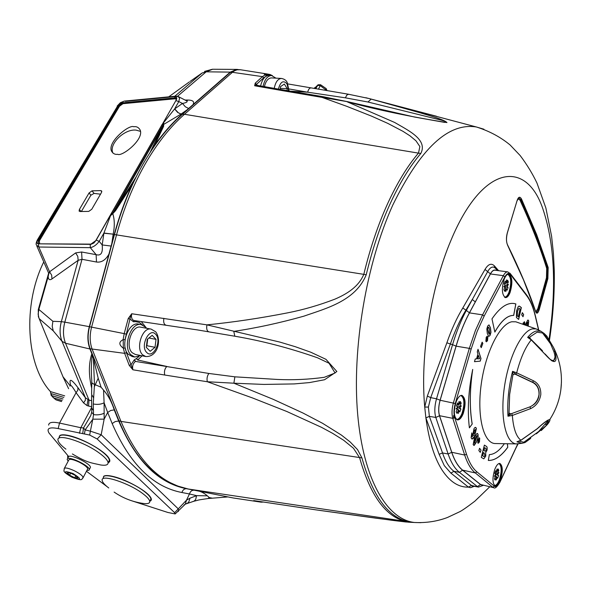 <?xml version="1.0" encoding="UTF-8"?>
<svg xmlns="http://www.w3.org/2000/svg" width="592" height="592" viewBox="0 0 592 592"><rect width="100%" height="100%" fill="white"/><g stroke="black" fill="none" stroke-linecap="round" stroke-linejoin="round"><path stroke-width="0.89" d="M58.978 438.124L59.866 435.46C61.62 434.484 64.994 434.602 69.982 435.816C83.198 438.916 103.977 450.682 108.536 457.572C110.401 460.243 110.26 461.96 108.107 462.722M103.112 478.558L103.748 476.212C105.428 475.198 108.921 475.376 114.234 476.745C126.932 479.934 146.143 490.672 150.235 496.792C151.863 499.086 151.73 500.573 149.835 501.239M91.664 406.763L88.526 406.045L89 400.111L91.531 400.68M88.526 406.045L87.039 405.579L83.546 402.871L85.337 400.34L85.403 397.772L89 400.111L65.534 343.249L89.962 348.999C87.438 342.309 87.216 334.857 89.303 326.651L108.928 254.131C105.642 260.043 101.498 262.67 96.496 262.027L96.119 254.656C100.995 256.099 103.015 252.858 102.179 244.94L103.926 233.048L111.252 213.764L96.2 240.108L99.204 241.344C96.452 244.94 93.484 247.049 90.302 247.663L38.806 247.019L36.304 244.851C35.868 244.119 36.186 242.528 37.281 240.086L37.932 239.716L38.746 240.093L38.532 240.544L118.733 105.864L119.495 106.22L39.338 240.929L39.627 243.578M117.667 154.297C115.018 154.697 112.946 153.602 111.451 151.027C107.367 141.769 129.411 124.179 133.733 126.747C136.53 126.251 138.706 127.398 140.245 130.196C143.982 139.756 121.811 156.984 117.667 154.297M112.983 153.121L112.917 152.958C108.462 144.263 124.498 128.605 136.16 130.136L140.511 131.394M96.059 240.367L93.921 242.972L90.968 244.348L38.739 243.83L90.835 244.126M96.496 262.027L82.007 259.303L81.615 252L96.119 254.656L90.302 247.663L90.243 244.348L90.665 244.082M36.859 246.117L48.522 272.853C48.707 274.059 49.062 273.704 49.58 271.787L38.806 247.019L38.399 243.837C36.726 243.638 36.482 242.409 37.681 240.137L117.934 105.465L122.788 101.935L123.21 102.764L174.699 97.895L174.973 96.97C176.83 96.962 177.237 97.991 176.201 100.055L162.356 124.276L174.603 108.958L182.462 103.452C186.273 102.712 187.753 101.898 186.909 101.017L186.302 100.707M175.794 100.751L162.356 124.276M175.765 100.588L178.814 101.572L174.603 108.958L177.644 112.428L181.063 114.071L163.666 124.424L162.319 124.335L111.281 213.705L112.776 213.623C114.641 219.528 114.774 226.366 113.176 234.158L103.903 233.218M90.598 244.355L95.763 240.655M113.176 234.158L103.926 233.048L99.204 241.344L102.179 244.94L111.111 246.057L108.928 254.131M112.865 213.586L115.558 210.663L114.929 210.256L112.865 213.586L111 215.273M150.005 152.581L162.386 127.051L163.592 126.399L163.703 124.461L163.111 124.912L162.119 124.475L111.096 213.801M136.293 176.668L114.929 210.256L162.386 127.051L163.111 124.912L112.857 212.972L111.096 214.03M175.084 97.895L175.18 98.775L122.995 103.674L122.907 102.823L175.084 97.895L176.49 98.501L176.601 99.227M81.378 211.507L90.894 195.219L94.069 193.406L100.529 194.169M100.862 190.587L101.735 191.068L101.439 192.6L91.76 209.272L88.763 211.396L79.927 211.529L79.091 211.07L79.387 209.472L89.066 192.955L92.019 190.853L100.862 190.587L101.78 191.741M122.995 103.674L119.495 106.22M37.422 239.849L117.712 105.842L118.481 106.197L38.746 240.093M117.934 105.465L118.733 105.864M122.788 101.935L122.877 102.793L118.481 106.197M38.295 243.445L38.532 240.544L39.338 240.929M163.688 122.973L163.703 124.461M184.978 100.018L188.138 100.048C193.036 100.211 194.657 101.757 192.977 104.68L187.176 109.749L181.063 114.071M103.533 390.076L101.099 387.257L92.618 383.572L91.723 382.38L91.782 380.73C91.05 371.177 91.235 362.63 92.322 355.082L93.432 358.53L94.476 384.548L93.255 403.981C97.443 404.773 101.062 404.38 104.111 402.789L103.533 390.076C108.158 395.389 111.725 401.998 114.249 409.908L110.711 410.478L107.67 412.469L104.111 402.789L104.148 419.151L92.848 419.18L85.137 429.888L90.376 431.168L92.626 420.068M190.113 81.378L202.175 72.964L206.194 71.817L177.519 96.281M188.138 100.048L186.672 100.869M62.967 398.993L51.193 395.419L55.648 399.659L61.605 401.487M55.648 399.659L53.717 397.891L62.175 400.444M53.317 397.735L51.608 395.582L51.282 393.665L63.832 397.424M114.249 409.908L118.696 421.023C135.694 460.583 158.256 483.139 186.384 488.681L193.887 490.176C198.993 490.516 203.47 492.396 207.304 495.815L196.596 495.652L189.462 493.972L186.487 500.173L189.973 498.19L196.596 495.652L195.671 499.515L194.228 501.047L192.755 501.579M189.973 498.19L188.789 502.016L187.346 503.333L185.548 503.859M68.672 456.558L48.988 433.004C46.368 428.356 49.432 426.884 58.179 428.578L89.681 435.061L97.192 439.005L174.647 512.702L186.487 500.173L185.311 504.14L183.986 505.028M174.647 512.702L175.173 513.937L167.876 512.472L130.81 500.492M107.219 486.75L86.462 471.262M53.236 330.847L62.012 341.318C59.703 335.412 59.481 328.863 61.331 321.656L64.817 322.144L82.007 259.303L78.144 260.325L51.97 278.921C49.691 280.438 48.426 279.683 48.174 276.649L38.85 309.453L52.888 321.301L52.207 326.236L53.236 330.847L39.213 318.674L38.362 316.616L38.273 309.653L38.85 309.453L38.125 314.152L38.946 318.067L63.004 376.786L68.613 388.7M83.546 402.871L76.079 392.674L77.848 390.172L77.907 387.612L85.403 397.772L62.012 341.318L65.534 343.249C63.063 336.915 62.826 329.885 64.817 322.144L89.303 326.651M48.648 425.115C48.759 422.303 52.385 421.622 59.526 423.073L76.079 392.674C72.091 385.917 70.056 383.764 69.982 386.199M51.193 395.419L50.461 391.615C26.181 365.197 22.429 305.176 43.749 261.923M134.325 359.855L135.664 361.431M161.483 365.59L161.897 365.36M50.816 393.473L51.282 393.665M67.836 457.993L68.139 457.446M68.391 456.225L68.406 456.832M82.695 433.581L83.524 427.942L85.137 429.888L84.449 433.773M93.255 403.981L93.529 414.37L91.723 412.402L91.775 409.153M93.455 410.537L91.716 408.036L91.568 395.715M104.229 413.179C101.091 414.703 97.517 415.184 93.521 414.615L93.529 414.37M93.521 414.615L92.848 419.18M91.686 407.392L80.815 427.713L83.524 427.942L90.85 415.406L91.671 412.239M93.388 397.513L91.597 394.45L91.79 382.55M101.099 387.257L98.198 378.236L94.468 386.517M193.887 490.176C191.734 490.228 190.261 491.493 189.462 493.972L181.922 492.514C153.002 487.001 129.752 464.017 112.169 423.576L107.67 412.469L104.148 419.151L101.18 434.75L90.376 431.168L89.681 435.061M227.942 496.917L212.395 498.183L209.331 497.583L207.851 498.545M209.331 497.583L207.304 495.815M192.977 104.68L230.251 72.113L236.896 69.397L238.25 69.538M188.611 108.477L185.333 106.782L182.462 103.452L178.814 101.572L179.531 98.361L178.303 96.548M163.592 126.399L154.727 145.114C163.429 132.823 172.612 122.463 182.269 114.034L187.176 109.749M150.213 152.262L154.727 145.114M114.256 234.454L113.153 234.314L111.829 243.408L114.256 234.454C119.014 216.938 124.927 200.473 131.994 185.052L115.558 210.663M131.994 185.052L136.123 177.008M111.829 243.408L111.111 246.057M38.399 243.837L38.983 243.608M37.681 240.137L38.495 240.515L38.132 243.26M176.764 96.452L125.289 101.358M175.839 96.17L178.732 96.785L186.909 101.017M91.73 388.308C88.563 375.054 88.608 363.532 91.864 353.757L89.962 348.999M91.864 353.757L92.322 355.082M93.432 358.53L98.198 378.236M52.888 321.301L61.331 321.656L78.144 260.325L77.796 256.417L75.635 252.91L81.615 252M51.97 278.921L51.667 275.154L49.58 271.787L75.635 252.91M48.174 276.649L48.818 273.563M86.861 470.507L89.007 470.211L89.311 469.53C89.695 465.993 69.56 456.106 67.421 458.793L67.162 459.422L68.169 461.198M90.051 468.109L90.443 467.369C90.835 463.81 70.722 453.923 68.576 456.632L68.317 457.113M64.439 468.191L68.724 460.147C69.331 458.608 72.757 459.237 78.995 462.049C84.286 464.75 87.202 467.007 87.742 468.827L87.409 469.456M74.747 477.722L77.678 477.862L75.436 475.494L70.241 472.978L67.325 472.853L69.59 475.228L74.747 477.722L75.746 475.82M70.67 473.186L69.59 475.228M316.409 86.491L314.685 88.534M315.27 88.63L317.667 85.13M314.019 88.415L315.462 87.135M132.223 352.751C124.779 346.261 131.935 324.845 140.704 327.176L151.138 329.1C142.428 326.769 135.272 348.318 142.657 354.823L145.736 356.525L135.324 354.453L132.223 352.751M150.183 351.3L155.03 347.304L156.022 339.364L152.181 335.346L147.29 339.312L146.291 347.334L150.183 351.3M146.446 346.083L146.883 345.728L155.03 347.304M148.895 338.01L156.022 339.364M146.883 345.728L147.726 338.964M264.409 86.632C265.808 81 268.161 78.1 271.476 77.915L281.496 78.447C277.914 78.721 275.502 82.029 274.251 88.356M287.009 90.591L287.238 88.733L284.345 84.064L280.527 86.624L280.186 89.392M280.319 88.334L287.238 88.733M260.606 85.966C262.249 79.143 265.068 75.613 269.071 75.376L271.565 75.51L275.939 78.151M263.055 86.395C264.654 79.395 267.495 75.761 271.565 75.51M140.755 355.533L134.761 357.035L132.171 356.517L128.249 354.26C119.71 346.224 128.301 321.367 138.58 324.105L141.17 324.579L145.343 327.036L146.224 328.197M134.761 357.035L130.847 354.778C122.315 346.734 130.906 321.841 141.17 324.579M457.031 419.787C458.985 419.602 460.776 417.523 462.389 413.542C465.164 404.484 464.89 398.416 461.582 395.345M463.181 413.697C466.045 404.062 465.645 397.957 461.967 395.375C459.94 395.219 458.045 397.262 456.284 401.494C453.391 411.181 453.775 417.316 457.438 419.906C459.503 420.061 461.42 417.996 463.181 413.697M500.529 479.809C503.037 471.128 502.815 465.675 499.87 463.447C498.079 463.307 496.362 465.334 494.727 469.53C492.204 478.255 492.403 483.738 495.349 485.973C497.169 486.106 498.901 484.056 500.529 479.809M494.964 485.84C496.695 485.61 498.301 483.546 499.789 479.646C502.194 471.535 502.097 466.126 499.507 463.418M510.082 292.5C512.813 282.887 512.376 276.767 508.772 274.126C507.129 274.052 505.605 275.724 504.199 279.15C501.439 288.807 501.868 294.964 505.464 297.606C507.137 297.68 508.676 295.978 510.082 292.5M505.072 297.502C506.626 297.273 508.04 295.563 509.312 292.396C511.962 283.368 511.651 277.278 508.387 274.118M475.235 429.563L474.333 430.48L473.659 433.411L474 433.869M475.539 427.38L476.331 428.623L474.51 436.363L471.979 439.072M471.765 432.974L472.261 436.881M476.382 428.63L474.562 436.378C473.126 439.257 471.979 439.723 471.128 437.769L471.787 432.907L472.298 434.417L471.972 436.452L473.741 435.29L472.919 434.41L473.977 428.771C475.05 426.987 475.857 426.936 476.382 428.63L476.331 428.623M483.509 452.569L482.687 455.855L484.108 456.647L484.937 455.381L484.212 453.006L483.457 452.562L482.635 455.84L484.034 456.632M484.737 447.693L484.027 450.527L485.24 451.237L486.069 450.142L485.973 448.521L484.693 447.678L483.975 450.519L485.225 451.23M485.677 452.584L485.803 456.055L483.834 458.844L481.281 457.394L484.382 445.095L486.054 446.183C487.061 446.427 487.357 447.804 486.95 450.312L485.677 452.584L485.751 456.04L483.827 458.844M488.444 327.102L487.749 329.33L489.303 334.228M488.962 324.882L490.42 327.753L490.909 332.334L490.065 335.301L488.844 336.448M487.682 326.007L488.985 324.89L490.472 327.761L490.96 332.341L490.117 335.309L488.777 336.426L487.327 333.614L486.824 328.997L487.682 326.007M480.519 484.478L493.691 487.682L480.519 484.478L462.611 470.129C458.208 466.592 454.582 460.635 451.748 452.266L439.545 415.702C438.302 411.41 438.494 406.253 440.137 400.244L456.114 346.157C459.88 333.481 464.328 322.388 469.441 312.879L490.428 273.955C491.893 271.321 493.388 270.07 494.912 270.196L507.751 271.876C506.249 271.758 504.776 273.023 503.333 275.672L490.428 273.955M487.061 337.669L486.506 338.165L486.617 340.348M487.305 336.219L487.801 336.826L487.445 340.755L486.365 341.806M487.852 336.833L487.497 340.763L486.358 341.799L485.869 341.199L486.232 337.255L487.12 336.234L487.801 336.826M527.857 322.063L526.014 325.378M528.071 320.006L528.678 320.827L528.168 326.133M469.382 427.794L472.164 424.035C469.515 408.561 469.634 390.668 472.512 370.363M472.216 424.042C469.53 408.295 469.693 390.084 472.705 369.423C468.368 390.824 467.266 410.308 469.389 427.868L472.164 424.035M488.311 460.443C494.72 460.62 501.187 456.232 507.721 447.278L507.388 443.741M504.391 443.689C499.337 450.778 494.327 454.419 489.355 454.604L488.311 460.45C494.734 460.657 501.217 456.269 507.766 447.286L507.433 443.741M515.861 303.94C508.387 301.617 500.425 306.597 491.974 318.866L494.853 332.075C501.217 320.805 507.499 315.255 513.701 315.41L515.861 303.94M521.693 314.796L522.336 312.665L523.654 314.611L523.002 316.735L521.693 314.796M525.126 325.067L527.761 320.087L528.73 320.834L528.219 326.148M474.717 436.852L476.923 433.492L478.025 434.232L478.158 437.059L476.493 441.95L474.281 445.339L473.163 444.622L474.717 436.852M481.022 450.12L480.282 452.369L478.854 450.534L479.594 448.285L481.022 450.12M480.985 358.515L480.238 361.135L474.481 361.682L475.258 358.959L476.56 358.885L477.966 353.964L477.27 351.929L478.025 349.287L480.985 358.515M481.259 347.659L480.571 346.394L482.147 342.169L482.835 343.434L481.259 347.659M484.382 445.095L486.106 446.19C487.112 446.442 487.408 447.818 486.994 450.327L485.729 452.591M479.461 441.98L477.803 442.912L478.062 439.101L479.712 438.176L479.461 441.98M522.869 324.275L523.202 322.906L524.675 322.115L524.734 324.927M519.82 306.412L521.36 307.618L518.644 319.443L516.409 317.482L516.609 310.77L518.237 306.582L519.036 306.086L519.82 306.412M494.838 332.001C501.187 320.775 507.455 315.247 513.649 315.403L515.81 303.933L513.878 303.467M517.208 315.891L518.281 316.809L520.087 308.965L518.947 308.217L517.386 311.533L517.208 315.891M519.147 306.086L521.308 307.611L518.599 319.406M518.947 308.217L517.438 311.54L517.26 315.899L518.281 316.809M479.616 358.767L478.484 355.474L477.522 358.833L479.616 358.767M486.387 340.06L487.164 339.852L487.342 337.965L486.557 338.173L486.387 340.06M487.801 329.337L488.296 331.794C488.541 333.518 489.022 334.206 489.739 333.873L489.495 329.552C489.258 327.835 488.777 327.139 488.06 327.465L487.801 329.337M524.238 324.756L524.246 323.269L523.365 324.453M527.287 325.822L528.094 322.322L527.42 322.485L526.059 325.393M478.462 355.548L477.529 358.819M478.003 349.369L480.933 358.508L480.186 361.127L474.488 361.668M482.125 342.22L482.783 343.427L481.229 347.593M474.384 430.495L473.711 433.418L474.873 433.048L475.561 429.992L474.384 430.495M474.695 442.779L477.27 435.845L476.501 436.052L475.258 438.443L473.926 442.994L474.695 442.779M522.329 312.709L523.602 314.604L522.965 316.683M479.098 441.232L479.217 439.412L478.425 439.849L478.299 441.676L479.098 441.232M524.024 323.069L523.313 324.431M524.238 321.693L524.682 324.912M477.026 435.579L475.206 438.435L474.125 443.245M477.337 433.396L477.973 434.225L478.107 437.051L476.442 441.935L473.792 445.436M479.002 439.212L478.373 439.841L478.469 441.861M479.268 437.769L479.661 438.169L479.409 441.972L478.188 443.304M479.579 448.322L480.97 450.112L480.245 452.318M495.164 474L498.545 475.694L497.731 474.251L499.004 472.69L497.539 473.023L497.258 473.8L494.757 473.252L495.711 470.662L496.51 472.468L497.036 471.75L496.954 469.034L496.533 472.127M497.731 474.251L497.258 473.8M498.545 475.694L497.606 478.292L496.311 476.397L496.362 479.934L496.784 476.849M495.415 476.197L496.311 476.397M496.318 478.543L496.533 476.789M497.791 473.082L498.827 470.248L498.072 468.908L497.036 471.75M495.082 472.157L496.51 472.468M494.757 473.274L495.578 474.732L494.298 476.205L495.519 475.901L494.483 478.75L495.238 480.075L494.653 479.283M495.519 475.901L495.556 475.073M495.238 480.075L496.274 477.226M498.945 463.529C501.713 465.86 501.89 471.173 499.478 479.468C497.916 483.531 496.259 485.544 494.498 485.499M497.361 470.862L498.827 470.248M456.691 412.942L456.173 411.758L457.387 408.783L455.973 408.865L457.453 407.481L456.506 405.661L457.609 402.937L458.548 405.202L459.14 404.44L459.044 401.376L458.556 404.758M457.401 407.377L460.872 409.198L459.932 407.4L461.405 405.92L459.74 406.045L459.414 406.852L459.666 407.348L461.042 405.964M460.872 409.198L459.777 411.906L458.837 410.115L458.349 413.49L458.312 409.575L458.304 412.091M456.869 406.364L459.414 406.852M459.355 403.914L461.198 403.145L460.006 406.097M459.14 404.44L460.339 401.48L461.198 403.145M456.758 404.854L458.548 405.202M457.046 413.408L458.252 410.434M457.157 409.346L458.312 409.575M460.879 395.463C464.498 398.12 464.853 404.173 461.93 413.63C460.221 417.656 458.386 419.58 456.417 419.402M455.973 408.88L457.12 408.732L457.29 407.629M504.554 286.025L504.998 286.084L504.969 286.868L503.718 286.757L505.028 285.603L504.192 283.709L504.636 282.347L505.176 281.2L506.012 283.102L506.441 279.868L506.523 282.872L506.227 281.326M506.264 282.798L508.35 281.881L507.588 280.142L506.523 282.872M504.288 283.353L505.975 283.583L506.271 282.835M504.784 285.041L506.737 285.307L506.967 285.825L508.188 284.611M504.976 286.158L508.054 287.734L507.226 285.855L508.528 284.611L507.026 284.567L506.737 285.307M507.285 284.604L508.35 281.881M508.054 287.734L507.078 290.235L505.768 287.808L505.812 291.582L506.249 288.356M504.658 287.66L505.768 287.808M504.969 286.868L503.896 289.606L504.665 291.331L505.731 288.593M507.773 274.274C511.236 276.952 511.643 282.932 508.987 292.204C507.633 295.556 506.145 297.214 504.525 297.184M506.012 283.102L505.975 283.583M532.415 405.453C541.584 400.259 541.177 385.436 532.415 382.151L533.658 380.871C538.653 383.594 541.029 388.189 540.792 394.672C539.667 401.176 536.33 405.801 530.78 408.561L512.339 415.443L507.98 416.22L509.098 413.379M520.975 440.204L520.886 440.248C516.187 436.63 513.338 428.364 512.339 415.443L511.777 413.638M518.747 441.225L516.912 441.802L520.886 440.248L537.314 428.645C543.671 422.695 547.807 419.691 549.724 419.624L549.724 419.624C550.249 420.224 549.472 421.852 547.385 424.501L541.243 430.554M544.166 333.474L546.83 336.101L553.431 347.326L555.096 351.574C557.79 363.851 554.452 364.776 545.099 354.349L531.239 339.912L527.65 337.381L529.537 337.359M496.288 443.556L494.868 443.534C483.361 442.772 476.752 415.939 481.259 383.993C485.625 352.048 499.929 323.831 511.88 321.759L515.81 321.804L517.452 322.381M524.209 442.039L525.748 441.521M552.21 360.698L553.646 360.787L554.993 357.205M548.281 421.104L548.059 420.157M545.794 424.494L545.239 424.39M546.157 424.679L547.385 424.501M548.074 420.142L548.969 419.876C548.066 419.587 544.196 422.533 537.358 428.704L537.314 428.645M545.099 353.972L545.173 354.068C550.227 359.67 552.713 361.919 552.632 360.809L552.454 360.772M553.823 351.463L555.096 351.574M545.72 336.189L546.83 336.101M531.342 339.63L545.099 354.349M543.685 334.295L542.812 333.296M543.863 333.955L544.137 333.459L541.029 331.298L536.478 330.972C533.614 331.638 530.669 333.777 527.65 337.381L529.233 338.01L529.448 337.455M530.01 338.72L531.239 339.912C525.363 347.178 520.516 358.153 516.683 372.819L533.658 380.871M511.022 413.838L507.98 416.22C507.107 402.116 508.624 387.153 512.546 371.339L516.683 372.819L515.773 374.277L512.546 371.339L513.049 374.492M532.415 382.151L515.773 374.277M529.892 406.911L530.78 408.561M510.43 414.393L509.105 413.46M524.912 442.587L521.841 443.334L516.912 441.802L518.503 441.306M528.249 440.108L530.75 437.984M561.445 382.084L560.905 389.262M539.009 394.575C538.017 400.266 535.101 404.321 530.247 406.741L510.852 413.882L509.031 413.083L509.653 394.413L512.931 374.788L514.907 374.077L532.763 382.484C537.129 384.867 539.208 388.892 539.009 394.575M547.459 420.475L548.155 420.475C548.584 421.016 547.903 422.436 546.113 424.738M518.969 441.136L523.846 442.231L538.69 431.516L548.155 420.475M525.74 441.639L523.846 442.231M544.943 335.812L545.077 335.353L550.553 343.848L553.838 351.53C555.474 356.421 555.363 359.411 553.513 360.476C551.862 360.743 549.731 359.396 547.126 356.443M542.487 350.753L530.499 338.883L529.64 337.137L537.092 332.193L542.553 333L545.077 335.353M436.563 116.269L371.214 99.108L419.432 112.591C430.939 115.995 444.392 119.776 446.967 122.566C411.677 117.001 378.399 110.068 347.141 101.787L394.664 122.463C407.977 130.314 428.134 139.564 420.779 153.506C409.745 166.485 399.452 183.409 389.906 204.284C380.39 225.308 372.501 248.788 366.226 274.74C355.533 301.084 325.807 308.476 303.925 316.15C280.208 322.84 256.839 327.916 233.796 331.387L234.809 336.219L197.343 329.907L134.192 320.538M547.866 278.632L539.26 309.527C537.95 313.375 536.774 314.174 535.738 311.91L523.535 279.942L507.603 245.251C506.167 241.647 506.064 237.533 507.3 232.893L517.097 200.577C518.429 196.729 519.902 196.218 521.522 199.053L536.655 234.617L548.17 267.495L547.866 278.632L546.46 277.863L546.705 268.428C540.2 247.434 531.298 224.664 519.983 200.126L517.978 198.646M495.859 270.315C494.061 269.427 492.248 270.611 490.405 273.859L475.317 301.876L472.246 299.508L465.793 310.326C459.925 320.013 454.745 331.328 450.268 344.278L430.717 397.624L428.393 407.067L424.73 407.052L427.328 396.063L446.879 342.812C451.467 329.522 456.772 317.919 462.796 308.003L485.011 269.441C488.23 264.032 491.39 262.87 494.483 265.956L498.612 270.677M428.393 407.067L429.37 416.376L442.535 452.954C445.391 461.523 449.195 467.643 453.931 471.321L471.424 485.447L468.435 487.127L450.882 473.097L444.289 465.615L439.116 454.308L425.877 417.848L424.73 407.052C420.017 356.081 430.872 287.238 451.03 240.174C482.487 164.435 526.244 159.122 542.908 208.991C554.608 243.882 556.658 287.246 549.08 339.068M444.126 122.329L444.451 122.359C448.581 122.463 444.962 121.234 442.002 120.331L367.943 102.016L345.41 97.828L307.692 92.204L290.213 91.146M240.419 69.738L235.172 69.893L230.332 72.409L182.366 114.345C167.987 126.895 154.845 143.523 142.946 164.206C131.091 185.052 121.604 208.502 114.478 234.558L89.54 326.732C87.475 334.828 87.69 342.176 90.184 348.777L118.955 420.734C131.38 450.616 147.571 470.855 167.543 481.437L177.748 486.062L188.189 488.992M134.34 320.561L133.407 321.752L130.048 319.051L128.227 318.548L131.727 313.753L131.424 316.135C131.565 318.629 132.49 320.094 134.177 320.538M208.613 331.712C206.86 330.847 206.297 328.567 206.941 324.86L131.727 313.753L130.677 316.091L125.038 339.549M129.248 365.39L124.653 353.35L126.451 352.699L132.904 369.793L129.248 365.39L131.032 364.739L134.199 359.936L135.442 361.401L208.88 373.463L234.869 376.83L277.322 379.45C292.922 380.175 308.565 379.465 324.253 377.319L335.087 372.99L329.078 363.266L317.445 357.76C289.495 347.992 261.953 340.814 234.809 336.219M345.41 97.828L346.742 95.134L348.592 94.254M311.081 87.912L310.985 87.897C309.468 87.956 308.365 89.392 307.692 92.204L289.037 88.955M365.826 97.717L371.214 99.108L367.943 102.016M420.905 522.677L414.407 522.484C387.094 519.413 363.399 479.853 357.657 414.082C351.922 348.444 366.315 263.255 392.859 204.921C420.483 148.429 448.322 122.448 476.375 126.977L369.341 98.598L348.496 94.239L287.897 83.931M125.023 339.653L123.114 339.653C118.711 341.939 118.77 344.781 123.306 348.163L123.225 339.638M125.208 347.941L123.417 348.207M234.869 376.83L233.884 383.202L263.891 384.423L294.239 383.919L309.438 382.587L324.527 379.753L336.87 371.539L325.963 359.329L310.807 352.233L295.334 346.72L279.846 342.08L206.941 324.86C233.189 322.248 260.103 318.237 287.675 312.842C303.452 309.757 319.192 305.191 334.902 299.152C346.564 294.12 358.552 287.009 363.806 274.333C370.089 248.366 378.007 224.864 387.545 203.833C397.121 182.95 407.444 166.019 418.522 153.039L419.861 146.535L415.961 140.8L409.945 135.805L402.96 131.32L387.605 123.291L371.443 116.099L346.742 106.316L322.033 97.384L347.874 101.75M261.375 502.201L253.709 500.588L315.987 509.867L391.282 520.198C399.822 521.286 410.389 522.632 406.467 521.596C386.065 517.216 370.429 495.896 359.581 457.638L353.491 448.277L343.671 440.263L332.741 433.403L321.434 427.298L286.898 411.529L252.473 397.935L207.326 381.744L164.717 375.025C164.014 371.539 164.717 368.683 166.833 366.448L137.662 359.995L136.419 358.537L138.898 356.554M163.866 318.326C163.274 322.107 163.947 324.372 165.878 325.134M254.227 500.788L254.671 500.736M280.201 504.532L253.746 500.595M208.88 373.463C207.163 375.89 206.645 378.651 207.326 381.744L233.884 383.202L273.223 399.334L302.912 412.994L322.536 423.28L341.458 435.12L350.168 441.95L357.553 449.631L361.919 457.905L120.96 421.408C137.906 460.968 160.41 483.516 188.471 489.044L408.584 521.811L410.441 522.285L405.446 521.937L375.106 518.067L319.428 510.363M489.776 486.794L474.814 501.224C466.614 507.47 461.368 511.074 459.081 512.036L447.441 517.489C437.155 521.397 426.144 523.062 414.407 522.484L408.458 522.203M135.442 361.401C132.926 363.54 132.083 366.337 132.904 369.793L164.717 375.025M134.199 359.936L136.419 358.537M255.226 83.183L256.477 84.375L254.656 85.766L255.226 83.183L262.448 76.634L263.692 77.811L256.477 84.375L257.365 85.403M265.46 74.762L269.885 74.459L266.844 73.933C263.832 73.63 263.344 73.896 265.386 74.74L266.378 76.05M269.996 74.496L270.625 75.302M256.329 85.218L254.656 85.766L283.324 90.798L284.885 90.221L256.454 85.241M284.885 90.221L323.513 96.777L322.033 97.384L283.324 90.798M429.385 416.405L425.892 417.878C428.963 440.5 434.328 457.845 441.987 469.907C449.691 481.666 458.504 487.401 468.435 487.127L470.522 487.704L474.273 486.306M471.424 485.447L472.446 485.965L472.105 486.202L472.838 486.039M473.186 486.099L473.052 486.587L473.57 486.173M483.301 485.336L478.484 487.098L471.432 485.462L468.442 487.135M517.001 200.91L518.925 197.832L520.753 199.593L519.983 200.126M521.522 199.053L520.753 199.593C532.053 224.153 540.947 246.945 547.437 267.961L547.163 278.24L538.55 309.12L536.877 312.317L536.115 312.48M535.767 311.821L537.832 308.706L546.453 277.84M536.1 312.465L536.877 312.317L536.3 311.636M475.317 301.876L469.419 312.805L466.326 310.423L487.69 271.58C489.599 268.183 491.589 266.696 493.654 267.133L494.779 267.673M453.738 418.27L453.568 415.621M469.419 312.805C464.298 322.329 459.851 333.437 456.077 346.12L440.1 400.214L436.519 398.793L430.717 397.624L427.328 396.063M440.1 400.214C438.45 406.267 438.25 411.455 439.501 415.776L435.816 417.456L429.37 416.376L425.877 417.848M65.927 449.15C60.865 445.325 58.216 442.276 57.972 439.982C56.654 433.218 83.302 441.38 98.723 452.628C104.651 456.883 107.774 460.258 108.092 462.752C108.121 464.942 105.694 465.697 100.818 465.001C91.131 462.744 87.779 463.144 72.379 453.953M59.304 437.532C58.001 430.739 84.641 438.857 100.033 450.127C105.946 454.39 109.061 457.771 109.372 460.28L108.41 462.145M108.765 487.971C104.599 484.796 102.401 482.265 102.172 480.371C100.603 473.667 129.537 483.146 143.264 493.972C147.341 497.102 149.502 499.589 149.746 501.431C149.828 503.267 147.889 503.977 143.937 503.555L142.48 503.348M103.393 478.01C101.846 471.276 130.765 480.719 144.463 491.567C148.533 494.705 150.686 497.199 150.923 499.049L150.109 500.699M87.942 399.792L87.039 405.579M162.511 124.335L162.807 123.809M176.446 99.597L175.18 98.775M81.082 211.514L79.387 209.472M90.894 195.219L89.066 192.955M94.069 193.406L92.019 190.853M162.926 123.691L162.556 124.335M182.269 114.034L180.227 113.76L178.244 112.717L174.714 108.884M236.726 69.397L212.639 69.249L206.194 71.817L230.251 72.113M174.788 96.267L202.175 72.964M189.292 81.955L168.735 96.851M97.192 439.005L101.18 434.75L178.192 508.794L178.636 510.837L178.133 511.592M70.633 385.185C68.79 377.999 71.218 378.806 77.907 387.612M63.004 376.786L70.019 385.562M58.179 428.578L59.526 423.073L80.815 427.713L79.461 433.292M50.461 391.615L64.691 395.856M118.696 421.023L115.181 421.585L112.169 423.576M186.384 488.681C184.216 488.733 182.728 490.006 181.922 492.514M37.999 240.211L38.251 239.79M71.958 477.167C81.674 480.489 82.036 479.276 73.053 473.533C63.329 470.226 62.959 471.439 71.958 477.167M87.742 468.827L83.191 477.507C81.156 478.573 84.397 481.962 71.958 477.233C60.798 470.67 64.765 471.128 64.114 468.805C64.698 467.295 68.117 467.954 74.377 470.773C79.691 473.482 82.628 475.724 83.191 477.507L82.887 478.114M326.843 90.606L320.324 85.722L317.527 85.344L316.55 86.232M315.736 88.711L318.059 84.774L320.568 84.737M315.314 87.35L314.123 88.437M318.489 89.185L320.612 84.774L326.088 88.541M325.459 90.369L326.14 88.578L327.065 90.643M155.622 334.265C149.354 326.932 139.853 346.135 146.705 352.447C153.091 359.499 162.282 340.578 155.622 334.265M288.652 90.872L287.009 83.864C283.324 79.905 280.453 81.644 278.403 89.081M454.686 417.508L466.511 454.219C469.219 462.5 472.697 468.39 476.945 471.891L494.446 486.254L492.847 487.26L475.295 472.934C470.973 469.397 467.428 463.432 464.668 455.041L452.791 418.344C451.578 414.03 451.792 408.85 453.428 402.797L469.33 348.362L475.45 330.417L482.554 314.863L484.152 316.069L477.159 331.409L471.143 349.095L455.27 403.522C453.798 408.961 453.605 413.623 454.686 417.508L452.791 418.344L439.545 415.702M476.945 471.891L475.295 472.934L462.611 470.129M466.511 454.219L464.668 455.041L451.748 452.266M455.27 403.522L440.137 400.244M471.143 349.095L469.33 348.362L456.114 346.157M509.986 273.186L510.445 274.459C508.743 272.542 506.893 273.341 504.887 276.856L503.333 275.672L482.554 314.863L469.441 312.879M534.976 314.84L535.19 315.721C533.17 307.204 530.336 300.529 526.688 295.697L510.445 274.459M538.557 329.899L535.19 315.721M526.236 294.453L526.688 295.697M504.887 276.856L484.152 316.069M494.446 486.254C496.148 487.357 497.953 485.973 499.877 482.103L499.781 482.532M499.877 482.103L517.771 443.896M517.941 443.882L516.283 443.896C505.849 443.179 500.04 417.885 504.303 387.79C508.447 357.701 521.552 330.995 532.43 328.878L536.004 328.878L537.906 329.603M539.26 309.527L537.832 308.706M548.17 267.495L546.705 268.428M549.524 339.867C553.106 315.928 554.682 292.574 554.253 269.804L553.416 253.265L551.596 236.26L545.861 207.94L536.966 183.046C532.46 173.597 526.865 164.435 520.176 155.555L510.104 144.973C500.455 137.004 489.214 131.002 476.375 126.977L483.901 129.211M420.779 153.506L184.489 114.278C170.104 126.866 156.954 143.53 145.047 164.265C133.185 185.163 123.684 208.673 116.55 234.795L91.597 327.095C89.518 335.279 89.732 342.709 92.241 349.384L120.96 421.408L118.955 420.734M114.478 234.558L366.226 274.74M131.424 316.135L130.677 316.091M141.288 321.567L146.601 328.264M136.027 320.805L135.664 321.671L133.407 321.752M142.494 324.964L139.357 322.448L135.664 321.671M123.114 339.653L124.209 333.622L89.54 326.732M126.037 334.117L124.209 333.622L128.227 318.548M142.139 355.807L137.662 359.995M261.723 501.779L260.872 502.12L233.618 498.027M263.581 502.06L261.013 502.149L233.344 497.99L188.293 489.014L232.9 497.909M361.919 457.905C372.701 496.133 388.263 517.438 408.584 521.811M123.306 348.163L124.653 353.35L90.184 348.777M125.223 348.029L126.451 352.699M230.332 72.409L232.419 72.305L184.489 114.278L182.366 114.345M266.844 73.933L239.893 69.656L237.17 69.782L234.476 70.825L232.419 72.305L262.448 76.634L265.386 74.74M266.333 76.072L263.692 77.811M269.234 75.384L265.645 74.836M439.501 415.776L451.711 452.34L448.129 453.983L442.535 452.954L439.116 454.308M456.077 346.12L452.554 344.685L436.519 398.793C434.535 406.06 434.299 412.276 435.816 417.456L448.129 453.983C451.082 462.581 454.834 468.701 459.399 472.32L462.581 470.226L480.489 484.567L477.411 486.587L459.399 472.32L453.931 471.321L450.882 473.097M507.603 245.251L507.514 244.822M535.738 311.91L535.753 311.784C528.856 291.338 519.48 269.094 507.625 245.044C506.219 242.202 506.123 238.191 507.329 233.004L517.097 200.577M536.278 312.517L535.664 311.51M480.489 484.567L481.932 485.026M451.711 452.34C454.552 460.717 458.171 466.681 462.581 470.226M490.405 273.859L485.011 269.441M446.879 342.812L452.554 344.685C456.447 331.624 461.042 320.205 466.326 310.423L462.796 308.003M496.903 270.455L495.896 268.613M494.483 265.956L494.66 267.599M61.982 434.861L59.866 435.46M105.657 475.62L103.748 476.212M112.917 152.958L111.451 151.027M96.008 240.219L111.059 213.875M176.49 98.501L176.675 99.005M163.584 123.069L162.852 124.35M204.558 71.403L212.447 69.249M61.561 401.561L56.418 400.007M212.387 498.183L208.199 498.508C195.079 500.432 200.133 499.803 193.88 501.239L185.311 504.14L175.173 513.937M62.13 374.669L39.19 318.644M63.425 377.807L62.989 376.764M67.629 457.572L67.74 455.448M38.828 243.571L38.103 243.231M124.246 101.106L120.361 102.697L117.179 106.049M175.735 96.178L124.357 101.091M38.332 309.446L48.611 273.297M136.5 358.856L136.049 358.767M89.311 469.53L90.443 467.369M145.736 356.525C157.679 357.287 161.823 339.904 155.711 331.816L151.138 329.1M289.096 90.953L287.187 82.458C286.269 80.371 284.367 79.032 281.496 78.447M507.751 271.876L510.452 273.807L526.695 295.053C530.388 300.077 533.244 306.878 535.272 315.462L538.713 329.981M493.691 487.682C495.001 488.844 497.073 487.038 499.9 482.28L517.882 443.889M494.712 479.424L495.201 480.053M536.315 433.855L547.237 424.642C549.687 421.053 550.508 419.38 549.724 419.624C555.548 410.707 559.225 400.954 560.765 390.365C562.748 375.224 560.306 360.883 553.431 347.326L546.786 336.064M515.81 321.804L536.004 328.878L541.029 331.298L544.137 333.562M494.868 443.534L516.283 443.896L521.841 443.334L525.4 442.283L530.521 438.554M537.358 428.704L520.953 440.3M550.553 343.848L542.553 333M316.024 509.875L280.238 504.539M269.959 74.481L272.372 75.621M323.513 96.777L347.733 101.713L414.844 117.105L444.451 122.359M497.428 270.522L496.792 269.745C495.001 267.769 493.957 266.896 493.654 267.133L494.572 267.414M478.484 487.098L472.446 485.965M518.081 443.874L515.706 448.536M108.092 462.752L109.372 460.28M149.746 501.431L150.923 499.049M143.937 503.555C132.985 502.053 123.047 498.227 114.13 492.085"/></g></svg>
